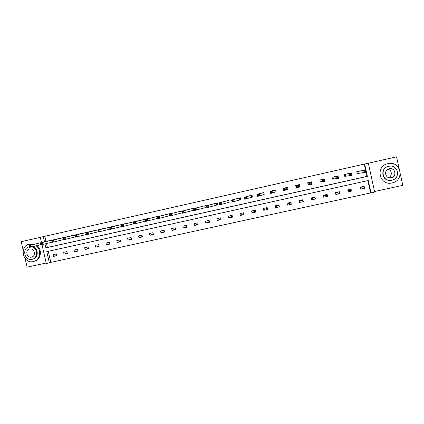 <?xml version="1.0" encoding="UTF-8"?>
<svg xmlns="http://www.w3.org/2000/svg" width="424" height="424" viewBox="0 0 424 424"><rect width="100%" height="100%" fill="white"/><g stroke="black" fill="none" stroke-linecap="round" stroke-linejoin="round"><path stroke-width="0.64" d="M374.551 191.51L402.8 185.357L400.251 173.708M399.132 168.582L396.562 156.832L368.339 163.208M40.291 237.361L21.2 241.675L23.214 250.388M25.101 258.545L27.094 267.168L46.205 263.007M46.481 243.54L47.387 247.478L366.967 176.389L364.264 164.093L368.329 163.161L374.673 192.061L371 192.862L368.286 180.502L46.773 251.623L49.359 262.848L46.322 263.511L41.971 244.632M48.267 251.294L50.822 262.371L371 192.862M50.822 262.371L49.359 262.848M255.1 210.251L255.232 210.839L252.036 212.89L255.789 212.064L255.37 210.193L251.618 211.014L252.036 212.89M255.497 210.776L255.232 210.839M266.097 207.834L266.23 208.423L263.77 210.315L267.544 209.488L267.125 207.606L263.346 208.438L263.77 210.315M267.258 208.195L266.23 208.423M277.169 205.396L277.301 205.99L275.579 207.723L279.384 206.891L278.966 205.004L275.16 205.841L275.579 207.723M279.098 205.592L277.301 205.99M288.309 202.948L288.442 203.541L287.477 205.115L291.304 204.278L290.885 202.381L287.053 203.223L287.477 205.115M291.018 202.974L288.442 203.541M299.519 200.483L299.45 202.492L303.308 201.644L302.884 199.746L299.031 200.594L299.45 202.492M303.017 200.34L299.651 201.077M314.433 197.208L314.566 197.801L311.221 198.538M325.812 194.706L325.945 195.305L323.358 195.872M337.266 192.183L337.398 192.788L335.585 193.185M348.793 189.65L348.926 190.254L347.892 190.482M360.395 187.101L360.289 187.758M63.748 237.551L60.372 238.203M84.832 232.834L81.408 233.481M106.191 228.054L102.719 228.69M127.831 223.22L124.312 223.861M149.752 218.328L146.179 218.938M171.969 213.383L168.344 213.982M194.483 208.385L194.425 208.11L190.8 208.953M193.609 208.29L193.964 210.15L194.425 210.039L194.028 210.134M216.823 205.036L217.644 204.85L217.226 202.995L213.558 203.849M239.926 199.863L240.758 199.678L240.339 197.807L236.624 198.686M263.341 194.621L264.184 194.431L263.765 192.549L260.007 193.471M287.08 189.311L287.933 189.115L287.514 187.222L283.72 188.245M311.555 181.827L312.011 183.73L311.587 181.817L307.707 182.691L308.126 184.599L308.995 184.403M312.011 183.73L311.725 183.793M310.22 183.984L311.068 183.793L310.882 182.956L310.034 183.147L310.22 183.984L309.706 184.747L309.244 182.659L311.364 182.182L311.831 184.27L309.706 184.747L309.101 184.382L308.126 184.578M336.015 176.442L332.061 177.227L332.485 179.145L333.365 178.949M336.937 178.001L337.801 177.81L337.615 176.967L336.751 177.158L336.937 178.001L336.37 178.78L335.903 176.681L338.055 176.198L338.522 178.303L332.48 179.129M360.755 170.846L356.754 171.683L357.178 173.617L358.068 173.421M364.062 171.927L364.937 171.731L364.751 170.883L363.877 171.079L364.062 171.927L363.437 172.727L362.971 170.607L365.159 170.119L365.621 172.239L357.172 173.602M364.264 164.093L44.817 236.306L46.009 241.479M348.337 173.649L344.362 174.465L344.786 176.389L345.671 176.193M350.447 174.98L351.316 174.783L351.13 173.935L350.261 174.132L350.447 174.98L349.853 175.764L349.387 173.654L351.554 173.167L352.021 175.282L344.786 176.379M323.782 179.251L319.839 179.967L320.263 181.88L321.138 181.684M323.528 181.006L324.381 180.815L324.196 179.972L323.342 180.163L323.528 181.006L322.987 181.774L322.526 179.681L324.662 179.204L325.123 181.297L320.258 181.864M299.068 186.624L299.932 186.433L299.508 184.53L295.655 185.394L296.074 187.297L296.418 187.217M275.171 191.977L276.019 191.786L275.6 189.894L271.821 190.848M251.591 197.25L252.434 197.065L252.015 195.188L248.279 196.084M228.335 202.455L229.161 202.269L228.743 200.409L225.054 201.278M205.386 207.596L206.202 207.41L205.788 205.561L202.142 206.409M183.189 210.892L179.538 211.475M160.823 215.864L157.23 216.478M138.754 220.782L135.208 221.397M116.976 225.648L113.478 226.273M95.48 230.449L92.029 231.101M74.258 235.198L70.856 235.839M53.307 239.889L49.947 240.53M41.488 242.554L40.28 237.318L43.317 236.629L44.515 241.834M44.817 236.306L43.317 236.629M44.992 243.906L45.903 247.87L367.375 176.368L364.656 163.993M370.565 192.782L367.889 180.587M53.196 254.638L56.535 253.907L56.938 255.672L53.604 256.403L53.196 254.638M63.621 252.344L66.976 251.607L67.384 253.377L64.029 254.114L63.621 252.344M74.115 250.038L77.491 249.296L77.899 251.072L74.523 251.814L74.115 250.038M84.673 247.717L88.07 246.969L88.478 248.756L85.081 249.498L84.673 247.717M95.299 245.379L98.723 244.632L99.131 246.418L95.707 247.166L95.299 245.379M105.995 243.032L109.44 242.274L109.848 244.065L106.408 244.823L105.995 243.032M116.759 240.662L120.225 239.905L120.639 241.701L117.172 242.459L116.759 240.662M127.598 238.283L131.085 237.514L131.493 239.322L128.006 240.085L127.598 238.283M138.505 235.882L142.013 235.113L142.427 236.926L138.913 237.694L138.505 235.882M149.481 233.47L153.016 232.691L153.424 234.509L149.895 235.288L149.481 233.47M160.532 231.043L164.088 230.258L164.501 232.082L160.945 232.861L160.532 231.043M171.651 228.594L175.234 227.81L175.647 229.638L172.065 230.423L171.651 228.594M182.85 226.135L186.454 225.34L186.867 227.179L183.263 227.969L182.85 226.135M194.118 223.655L197.748 222.86L198.162 224.704L194.537 225.499L194.118 223.655M205.465 221.164L209.117 220.358L209.536 222.208L205.884 223.008L205.465 221.164M216.887 218.652L220.565 217.841L220.983 219.696L217.305 220.507L216.887 218.652M228.388 216.123L232.087 215.307L232.506 217.173L228.801 217.984L228.388 216.123M239.963 213.579L243.689 212.758L244.107 214.629L240.382 215.445L239.963 213.579M311.089 197.939L314.968 197.086L315.392 198.994L311.507 199.847L311.089 197.939M323.226 195.273L327.137 194.415L327.561 196.328L323.65 197.187L323.226 195.273M335.453 192.586L339.386 191.717L339.81 193.641L335.877 194.505L335.453 192.586M347.76 189.878L351.724 189.009L352.148 190.938L348.184 191.807L347.76 189.878M360.156 187.154L364.147 186.274L364.571 188.214L360.58 189.088L360.156 187.154M366.967 176.389L367.375 176.368M47.387 247.478L45.903 247.87M360.533 187.705L364.571 188.214M348.926 190.254L352.148 190.938M337.398 192.788L339.81 193.641M325.945 195.305L327.561 196.328M314.566 197.801L315.392 198.994M296.418 187.207L296.074 187.297M243.853 213.489L240.382 215.445M232.288 216.208L228.801 217.984M220.793 218.864L217.305 220.507M209.371 221.476L205.884 223.008M198.013 224.047L194.537 225.499M186.735 226.586L183.263 227.969M175.525 229.098L172.065 230.423M164.39 231.589L160.945 232.861M153.324 234.053L149.895 235.288M142.326 236.502L138.913 237.694M131.403 238.924L128.006 240.085M120.554 241.33L117.172 242.459M109.768 243.721L106.408 244.823M99.057 246.09L95.707 247.166M88.409 248.443L85.081 249.498M77.831 250.78L74.523 251.814M67.321 253.096L64.029 254.114M56.88 255.402L53.604 256.403M363.877 171.079L362.971 170.607L357.644 171.482M359.849 170.989L365.159 170.119L364.751 170.883M357.782 171.455L358.174 173.4L357.702 171.471M364.937 171.731L365.621 172.239M392.11 182.94L392.73 182.786C404.591 179.977 400.945 161.454 388.914 163.468L387.886 163.648C374.938 166.081 379.358 186.216 392.11 182.94M388.024 163.616L387.616 163.701M390.001 180.417C381.478 180.937 380.052 167.862 388.474 166.351L389.036 166.245M391.776 180.242L392.057 180.173C400.86 178.271 398.157 164.538 389.301 166.203L388.723 166.309C379.369 168.058 382.559 182.617 391.776 180.242M389.269 168.784C383.232 169.907 385.294 179.299 391.235 177.762L391.32 177.746C397.129 176.596 395.343 167.538 389.539 168.731L389.269 168.784M387.986 169.266C392.078 170.061 392.491 176.156 388.554 177.608M33.565 244.436L29.309 244.213C18.794 246.148 22.981 264.237 33.311 261.544L33.427 261.518C40.121 260.278 41.928 249.964 36.157 245.83M34.27 261.269C40.895 259.97 42.639 249.747 36.915 245.644M34.328 244.256L30.083 244.033M32.6 246.704C38.648 248.003 38.801 258.057 32.802 259.106L32.717 259.133M29.261 246.794L29.15 246.816C21.56 248.204 24.587 261.279 32.044 259.324L32.097 259.313C38.112 258.258 37.953 248.178 31.89 246.879M29.664 249.042C24.772 249.932 26.723 258.364 31.53 257.103L31.546 257.098C36.406 256.213 34.508 247.823 29.717 249.031L29.664 249.042M350.261 174.132L349.387 173.654L345.247 174.264M347.436 173.776L351.554 173.167L351.13 173.935M345.38 174.238L345.73 176.183L345.3 174.253M351.316 174.783L352.021 175.282M336.751 177.158L335.903 176.681L332.941 177.025M335.114 176.538L338.055 176.198L337.615 176.967M333.063 177.004L333.412 178.939L332.988 177.015M337.801 177.81L338.522 178.303M323.342 180.163L322.526 179.681L320.714 179.771M322.871 179.288L324.662 179.204L324.196 179.972M320.83 179.749L321.254 181.663L320.761 179.76M324.381 180.815L325.123 181.297M310.034 183.147L308.571 182.495M310.718 182.013L311.364 182.182L310.882 182.956M308.677 182.474L309.043 184.392L308.619 182.484M311.068 183.793L311.831 184.27M296.1 187.27L295.682 185.389M299.927 186.417L298.962 186.65L298.634 187.222L296.524 187.694L296.063 185.617L296.514 185.203M296.827 186.109L296.063 185.617L298.167 185.145L298.634 187.222L297.855 186.751L297.669 185.919L296.827 186.109L297.007 186.942L297.855 186.751M298.644 184.721L297.669 185.919M296.524 187.694L297.007 186.942M287.933 189.099L283.444 190.62L282.983 188.553L284.541 187.89M283.714 189.046L282.983 188.553L285.071 188.081L285.532 190.153L284.737 189.687L284.552 188.86L283.714 189.046L283.9 189.878L284.737 189.687M286.656 187.413L285.071 188.081L284.552 188.86M283.444 190.62L283.9 189.878M276.019 191.77L270.459 193.524L269.998 191.463L272.648 190.556M270.703 191.961L269.998 191.463L272.07 190.996L272.531 193.063L271.715 192.602L271.535 191.775L270.703 191.961L270.888 192.788L271.715 192.602M274.747 190.084L272.07 190.996L271.535 191.775M270.459 193.524L270.888 192.788M264.184 194.42L257.569 196.407L257.108 194.356L260.834 193.206M257.787 194.855L257.108 194.356L259.17 193.89L259.626 195.946L258.794 195.496L258.613 194.674L257.787 194.855L257.972 195.681L258.794 195.496M262.922 192.74L259.17 193.89L258.613 194.674M257.569 196.407L257.972 195.681M252.428 197.049L244.775 199.269L244.319 197.224L249.1 195.84M244.966 197.732L244.319 197.224L246.36 196.763L246.821 198.814L245.968 198.368L245.788 197.547L244.966 197.732L245.152 198.549L245.968 198.368M251.172 195.374L246.36 196.763L245.788 197.547M244.775 199.269L245.152 198.549M240.758 199.662L232.076 202.11L231.615 200.07L237.445 198.453M232.241 200.584L231.615 200.07L233.645 199.619L234.106 201.654L233.237 201.22L233.052 200.398L232.241 200.584L232.426 201.4L233.237 201.22M239.507 197.992L233.645 199.619L233.052 200.398M232.076 202.11L232.426 201.4M229.161 202.259L219.468 204.93L219.012 202.9L225.87 201.056M219.611 203.414L219.012 202.9L221.026 202.449L221.482 204.479L220.597 204.045L220.416 203.234L219.611 203.414L219.791 204.225L220.597 204.045M227.916 200.594L221.026 202.449L220.416 203.234M219.468 204.93L219.791 204.225M217.644 204.834L206.954 207.728L206.499 205.709L214.374 203.631M207.071 206.223L206.499 205.709L208.497 205.258L208.953 207.283L208.052 206.854L207.871 206.043L207.071 206.223L207.251 207.034L208.052 206.854M216.404 203.176L208.497 205.258L207.871 206.043M206.954 207.728L207.251 207.034M206.202 207.4L194.531 210.511L194.075 208.491L202.953 206.197M194.621 209.016L194.075 208.491L196.058 208.046L196.513 210.066L195.597 209.642L195.416 208.836L194.621 209.016L194.802 209.822L195.597 209.642M204.972 205.746L196.058 208.046L195.416 208.836M194.531 210.511L194.802 209.822M193.964 210.15L182.193 213.267L181.742 211.258L191.606 208.741M182.262 211.783L181.742 211.258L183.714 210.818L184.164 212.827L183.232 212.413L183.051 211.608L182.262 211.783L182.442 212.588L183.232 212.413M193.551 208.306L183.714 210.818L183.051 211.608M182.193 213.267L182.442 212.588M182.097 212.832L169.95 216.007L169.499 214.009L180.338 211.269M169.992 214.533L169.499 214.009L171.455 213.569L171.906 215.567L170.957 215.159L170.777 214.358L169.992 214.533L170.178 215.334L170.957 215.159M182.325 210.823L171.455 213.569L170.777 214.358M169.95 216.007L170.178 215.334M169.16 213.781L157.341 216.733L159.286 216.298L159.737 218.291L157.792 218.726L157.341 216.733L157.993 218.063L158.772 217.888L158.592 217.088L157.813 217.263M171.116 213.341L159.286 216.298L158.592 217.088M169.86 215.609L159.737 218.291L158.772 217.888M157.792 218.726L157.993 218.063M157.712 218.365L145.724 221.423L145.273 219.441L158.019 216.277M145.718 219.971L145.273 219.441L147.202 219.007L147.653 220.994L146.672 220.597L146.492 219.802L145.718 219.971L145.904 220.772L146.672 220.597M159.981 215.837L147.202 219.007L146.492 219.802M145.724 221.423L145.904 220.772M145.649 221.089L133.74 224.105L133.29 222.128L146.964 218.763M133.714 222.664L133.29 222.128L135.203 221.699L135.654 223.676L134.662 223.284L134.482 222.494L133.714 222.664L133.894 223.459L134.662 223.284M148.919 218.323L135.203 221.699L134.482 222.494M133.74 224.105L133.894 223.459M136.003 221.222L121.391 224.794L123.294 224.37L123.744 226.342L121.842 226.766L121.391 224.794L121.974 226.125L122.737 225.955L122.557 225.165L121.794 225.335M137.933 220.787L123.294 224.37L122.557 225.165M133.671 223.798L123.744 226.342L122.737 225.955M121.842 226.766L121.974 226.125M121.778 226.48L110.028 229.411L109.578 227.444L125.085 223.671M109.959 227.99L109.578 227.444L111.47 227.02L111.915 228.987L110.892 228.605L110.712 227.821L109.959 227.99L110.139 228.774L110.892 228.605M127.015 223.236L111.47 227.02L110.712 227.821M110.028 229.411L110.139 228.774M109.964 229.14L98.299 232.034L97.849 230.078L114.252 226.098M98.204 230.624L97.849 230.078L99.725 229.654L100.17 231.615L99.137 231.239L98.956 230.455L98.204 230.624L98.384 231.409L99.137 231.239M116.165 225.669L99.725 229.654L98.956 230.455M98.299 232.034L98.384 231.409M103.493 228.515L86.205 232.691L88.065 232.273L88.51 234.223L86.65 234.642L86.205 232.691L86.713 234.022L87.461 233.852L87.28 233.073L86.538 233.237M105.391 228.091L88.065 232.273L87.28 233.073M98.241 231.78L88.51 234.223L87.461 233.852M86.65 234.642L86.713 234.022M92.798 230.916L74.64 235.283L76.484 234.869L76.93 236.815L75.085 237.228L74.64 235.283L75.127 236.613L75.87 236.449L75.689 235.67L74.947 235.834M94.679 230.492L76.484 234.869L75.689 235.67M86.597 234.398L76.93 236.815L75.87 236.449M75.085 237.228L75.127 236.613M75.032 237L63.6 239.799L63.155 237.859L82.166 233.301M63.441 238.415L63.155 237.859L64.989 237.451L65.434 239.385L64.358 239.025L64.178 238.251L63.441 238.415L63.621 239.189L64.358 239.025M84.042 232.877L64.989 237.451L64.178 238.251M63.6 239.799L63.621 239.189M71.603 235.67L51.749 240.419L53.572 240.011L54.018 241.94L52.194 242.348L51.749 240.419L52.194 241.749L52.926 241.585L52.746 240.811L52.014 240.975M73.474 235.251L53.572 240.011L52.746 240.811M63.547 239.581L54.018 241.94L52.926 241.585M52.194 242.348L52.194 241.749M61.114 238.023L40.423 242.957L42.236 242.554L42.676 244.478L40.868 244.881L40.423 242.957L40.847 244.288L41.573 244.123L41.393 243.355L40.672 243.519M62.969 237.61L42.236 242.554L41.393 243.355M52.147 242.141L42.676 244.478L41.573 244.123M40.868 244.881L40.847 244.288M50.689 240.366L29.177 245.48L30.973 245.077L31.418 246.996L29.622 247.399L29.177 245.48L29.579 246.81L30.3 246.646L30.12 245.883L29.404 246.042M52.534 239.947L30.973 245.077L30.12 245.883M40.821 244.685L31.418 246.996L30.3 246.646M29.622 247.399L29.579 246.81M298.597 184.732L299.021 186.634M298.544 184.747L298.962 186.65M286.608 187.424L287.027 189.321M286.545 187.44L286.969 189.337M274.699 190.095L275.118 191.987M274.63 190.116L275.049 192.003M262.869 192.75L263.288 194.632M262.795 192.772L263.214 194.653M251.119 195.39L251.538 197.266M251.04 195.406L251.464 197.282M239.449 198.008L239.867 199.879M239.369 198.029L239.788 199.895M227.858 200.605L228.276 202.471M227.773 200.626L228.192 202.492M216.346 203.191L216.765 205.046M216.256 203.213L216.669 205.073M204.909 205.757L205.327 207.606M204.813 205.783L205.227 207.633M193.445 208.332L193.863 210.177M182.262 210.839L182.325 211.11M182.156 210.866L182.219 211.136M357.745 171.46L358.174 173.4M389.312 177.804L391.32 177.746M29.505 244.176L30.279 243.991M31.922 256.992L31.546 257.098M345.343 174.248L345.767 176.172M333.02 177.009L333.444 178.933M320.788 179.755L321.212 181.668M308.64 182.479L309.064 184.387"/></g></svg>
